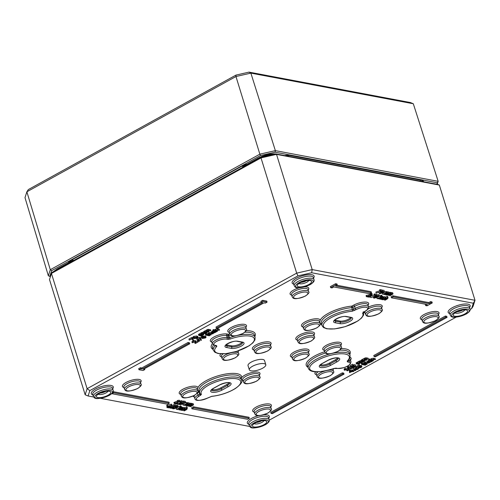 <?xml version="1.0" encoding="UTF-8"?>
<svg xmlns="http://www.w3.org/2000/svg" width="500" height="500" viewBox="0 0 500 500"><rect width="100%" height="100%" fill="white"/><g stroke="black" fill="none" stroke-linecap="round" stroke-linejoin="round"><path stroke-width="0.75" d="M420.562 181.438L421.669 181.35A0.463 0.431 -28.5 0 0 421.688 181.4M287.613 156.125L285.363 155.7M275.269 153.944A13.125 4.338 162.8 0 0 258.256 158.069L245.75 164.925M245.756 164.994L258.1 158.156M70.131 261.8L72.556 260.738L70.206 261.438A0.463 0.375 -137.2 0 1 70.194 261.712M261.006 157.194L261.012 157.9L276.525 154.369L439.331 185.056L437.85 184.45L275.613 153.863L261.006 157.194L52.162 272.331L51.444 273.444L261.012 157.9L296.681 273.137L87.112 388.681L85.162 394.775L88.119 395.994L89.838 390.613L87.112 388.681L51.444 273.444L49.494 279.538L85.162 394.775M107.888 391.181A5.181 1.713 -17.2 0 1 105.994 392.919A5.181 1.713 -17.2 0 1 98.2 394.181M107.994 395.25A7.488 2.475 162.8 0 0 110.025 391.519A7.488 2.475 162.8 0 0 102.85 392.056A7.488 2.475 162.8 0 0 96.631 395.662A7.488 2.475 162.8 0 0 99.625 397.65A7.488 2.475 162.8 0 0 107.994 395.25M105.694 391.381A5.181 1.713 -17.2 0 1 105.544 391.463A5.181 1.713 -17.2 0 1 100.125 393.106M263.906 420.594A5.181 1.713 -17.2 0 1 262.013 422.331A5.181 1.713 -17.2 0 1 254.219 423.594M264.012 424.663A7.488 2.475 162.8 0 0 266.044 420.931A7.488 2.475 162.8 0 0 258.869 421.469A7.488 2.475 162.8 0 0 252.65 425.075A7.488 2.475 162.8 0 0 255.644 427.062A7.488 2.475 162.8 0 0 264.012 424.663M261.712 420.794A5.181 1.713 -17.2 0 1 261.562 420.875A5.181 1.713 -17.2 0 1 256.144 422.519M464.744 309.869A5.181 1.713 -17.2 0 1 462.85 311.606A5.181 1.713 -17.2 0 1 455.056 312.863M464.85 313.938A7.488 2.475 162.8 0 0 466.881 310.206A7.488 2.475 162.8 0 0 459.706 310.744A7.488 2.475 162.8 0 0 453.488 314.35A7.488 2.475 162.8 0 0 456.481 316.337A7.488 2.475 162.8 0 0 464.85 313.938M462.55 310.069A5.181 1.713 -17.2 0 1 462.4 310.15A5.181 1.713 -17.2 0 1 456.981 311.788M308.725 280.456A5.181 1.713 -17.2 0 1 306.831 282.194A5.181 1.713 -17.2 0 1 299.037 283.456M308.831 284.525A7.488 2.475 162.8 0 0 310.863 280.794A7.488 2.475 162.8 0 0 303.688 281.331A7.488 2.475 162.8 0 0 297.469 284.938A7.488 2.475 162.8 0 0 300.462 286.925A7.488 2.475 162.8 0 0 308.831 284.525M306.531 280.656A5.181 1.713 -17.2 0 1 306.381 280.738A5.181 1.713 -17.2 0 1 300.963 282.375M311.656 272.75L473.331 303.225L471.613 308.606L473.05 306.388L475 300.294L312.2 269.6L296.681 273.137L297.956 275.869L311.656 272.75L312.2 269.6L276.525 154.369L275.613 153.863M473.331 303.225L475 300.294L439.331 185.056M471.613 308.606L470.094 309.444M456.144 317.137L269.256 420.169M249.681 426.45L100.444 398.312M93.663 397.038L88.119 395.994M89.838 390.613L297.956 275.869M249.325 369.794L248.025 365.644A8.637 2.856 -17.2 0 1 255.431 360.363A8.637 2.856 -17.2 0 1 264.525 360.538L265.794 364.694A8.619 2.85 -17.2 0 1 262.638 368.2A8.619 2.85 -17.2 0 1 254.312 370.856A8.619 2.85 -17.2 0 1 249.325 369.794A8.619 2.85 -17.2 0 1 256.719 364.519A8.619 2.85 -17.2 0 1 265.794 364.694M383.212 298.5L384.075 298.019M385.544 297.213L387.35 296.219L388.106 297.337L387.669 297.256L387.35 296.219M374.3 295.269L373.981 294.231L374.5 293.944L376.688 294.356L377.006 295.394L374.819 294.981L374.3 295.269L376.081 295.6L371.081 297.556L377.006 295.394M370.419 296.375L374.244 295.075M383 296.956L384.956 296.675L385.788 298L383.956 297.8L381.356 299.231L382.312 299.662L383.456 299.288L383.162 298.337L383.431 299.281L382.031 299.219M370.231 295.794L370.562 296.831L369.156 297.194L370.562 296.831M369.156 297.194L368.894 296.125M382.025 296.194L382.819 296.369L383.137 297.406L381.6 297.35L381.969 297.144L381.769 296.488M370.4 293.294L371.975 293.544L372.294 294.581L370.725 294.331L370.087 294.681L371.325 294.631L371.175 295.15L366.388 296.669L368.512 297.069L369.025 296.788L367.331 296.469L371.681 295.219L371.55 293.319M366.388 296.669L366.062 295.631L370.019 294.462M380.988 296.55L380.662 295.512L381.25 295.194L381.744 295.287L382.062 296.325L380.988 296.55L382.062 296.325M388.888 292.669L390.138 292.306L390.456 293.344L386.694 295.094L390.613 293.694L388.156 295.375L392.081 293.975L389.625 295.65L390.062 295.731L392.981 293.962L390.456 293.344M389.769 292.506L392.4 292.663L392.981 293.962M377.131 298.694L376.812 297.656L380.138 295.825L380.575 295.906L380.894 296.944L377.131 298.694L380.894 296.944M382.713 294.344L382.394 293.306L386.156 291.556L386.475 292.594L382.713 294.344L386.631 292.944L384.181 294.625L388.1 293.225L385.644 294.9L386.081 294.981L389 293.206L386.475 292.594M385.788 291.756L388.425 291.913L389 293.206M379.538 293.812L382.944 292.75L384.156 291.269L380.737 292.337L379.538 293.812L378.85 292.462M382.4 290.394L383.831 290.231L384.513 291.469L383.831 290.231M166.988 406.488L166.669 405.45L167.294 405.1L171.544 404.212L171.869 405.25L166.988 406.488L168.512 406.775L166.988 407.612L167.431 407.694L171.869 405.25M166.988 407.612L166.969 406.406M376.181 293.113L382.6 291.044L380.412 290.631L379.888 290.919L381.669 291.25L376.181 293.113L375.856 292.075L379.831 290.731M379.888 290.919L379.569 289.881L380.087 289.594L382.275 290.006L382.6 291.044M189.419 403.6L190.669 403.231L190.987 404.269L187.225 406.025L191.144 404.625L188.694 406.3L189.125 406.381L192.613 404.9L190.156 406.575L190.594 406.656L193.512 404.888L190.987 404.269M190.3 403.438L192.931 403.594L193.512 404.888M182.45 409.181L183.312 408.706M184.781 407.894L186.588 406.9L187.025 406.981L187.344 408.025L186.906 407.938L186.588 406.9M183.244 405.275L182.925 404.237L186.256 402.4L187.013 403.519L183.244 405.275L187.169 403.875L184.713 405.55L188.631 404.15L186.175 405.825L186.612 405.906L189.531 404.137L187.013 403.519M186.325 402.688L188.956 402.844L189.531 404.137M182.237 407.644L184.2 407.362L185.025 408.681L183.194 408.488L181.569 409.137L180.594 409.919L182.062 410.319L182.694 409.969L182.4 409.025M182.275 401.669L183.406 401.044L185.3 401.4L185.619 402.438L183.731 402.081L181.444 403.344L182.594 403.631L182.15 404.025L180.481 404.444L179.938 404.069L179.312 404.412L179.963 404.725L182.613 404.113L183.331 403.456L182.469 403.106L183.65 402.456L185.619 402.438M179.65 403.038L180.162 403.406L181.825 402.981M181.262 406.875L182.056 407.05L182.381 408.088L180.837 408.038L181.213 407.831L181.006 407.169M180.225 402.169L179.906 401.131L180.312 400.906L182 400.769L182.319 401.806L180.631 401.944L180.225 402.169L180.85 402.287L177.881 403.925L176.8 404.056L178.481 404.375L178.938 404.125L178.325 404.012L182.319 401.806M177.056 402.794L180.025 401.525M180.225 407.238L179.906 406.2L180.487 405.875L180.981 405.969L181.3 407.006L180.225 407.238L181.3 407.006M177.638 401.681L177.319 400.644L177.725 400.419L179.412 400.281L179.737 401.319L178.044 401.456L177.638 401.681L178.269 401.8L174.213 403.569L175.894 403.888L176.35 403.638L175.738 403.525L179.737 401.319M174.213 403.569L173.894 402.531L177.444 401.037M176.369 409.381L176.05 408.344L179.381 406.506L179.812 406.587L180.138 407.631L176.369 409.381L180.138 407.631M369.219 360.331L368.9 359.294L369.456 358.981L370.763 359.225L371.413 358.6L373.431 358.212L375.112 358.531L375.431 359.569L373.756 359.25L371.731 359.637L371.081 360.262L369.219 360.331L372.819 361.006L373.381 360.7L371.45 360.337L372 359.8L375.431 359.569M372.581 359.569L373.056 359.663L373.381 360.7M175.944 405.387L177.881 405.525L177.406 405.25L177.725 406.287L175.925 406.613L177.463 406.719L175.562 407.269L175.256 406.275M173.219 407.5L175.306 406.719M175.562 407.269L175.069 407.537L174.75 406.5L175.181 406.262M370.225 360.519L370.35 360.919L367.912 362.019L368.488 362.444L369.931 362.4L371.863 361.525L372.163 361.262L371.675 361.169L370.994 361.775L369.069 362.125L369.05 361.406L370.844 360.637M368.162 361.406L367.594 360.981L369.544 359.787M367.594 361.094L367.919 362.131L367.594 361.094M169.619 406.938L172.356 406.6M174.262 405.7L171.975 406.962L171.656 405.925L173.938 404.663L175.831 405.019L176.15 406.056L174.262 405.7L173.938 404.663M364.019 363.95L366.606 364.438L367.163 364.125L365.231 363.762L365.781 363.225L369.219 362.994L367.537 362.675L365.519 363.069L364.019 363.95L363.694 362.906L365.194 362.031L367.8 361.75M366.362 362.994L366.844 363.088L367.163 364.125M361.712 364.562L361.394 363.525L362.031 363.175L362.481 363.263L362.806 364.3L361.712 364.562L362.806 364.3M352.863 370.406L353.394 370.506L353.713 371.544L352.531 371.319L353.056 371.025L352.738 369.988L349.4 370.156L349.513 372.619L351.956 371.631L353.713 371.544M362.569 363.531L363.894 363.556M366.206 359.212L366.562 360.256L364.631 359.9L365.087 359.412L368.45 359.219L368.131 358.181L366.425 357.856L365.412 357.875L362.606 359.256L361.213 360.081L361.531 361.119L364.119 361.606L364.675 361.3L364.319 360.256M356.675 367.463L359.225 366.55L358.7 367.269L361.188 367.038L359.231 368.038L361.138 367.5L361.912 366.838L361.531 366.475L359.731 366.806L359.781 366.206L356.675 367.463L356.35 366.425L357.294 365.75L359.456 365.169L359.412 365.769M359.444 365.775L361.206 365.438L361.594 365.8M361.081 362.038L361.444 363.081L359.506 362.725L359.963 362.238L362.769 362.35L363.331 362.044L363.137 361.425M359.194 363.075L359.556 364.125L357.625 363.756L358.075 363.275L361.444 363.081M363.331 362.044L360.613 361.737L356.406 363.944L356.087 362.906L359.375 361.044L361.4 360.7M353.35 369.194L353.025 368.156L355.462 366.812L356.188 367.925L353.35 369.194L355.125 369.531L357.55 368.612L357.887 368.844L357.456 369.237L356 369.831L357.844 369.319L358.594 368.656L358.156 368.281L355.244 369.125L354.325 368.956L356.188 367.925M356.056 367.5L356.625 367.319M357.506 367.206L358.275 367.612L358.594 368.656M352.512 367.744L351.725 368.181L348.619 367.594L347.719 368.444L348.844 368.062L351.15 368.494L350.344 368.938L350.7 369.006L352.863 367.812L352.25 366.912L353.031 366.425L355 366.238L353.113 367.225L353.6 367.312L354.956 366.712L355.712 366.044L355.387 365.006L354.95 364.637L353.169 364.894M352.894 365.244L350.462 366.587L350.138 365.55L352.575 364.206L353.3 365.319L352.575 364.206M354.3 370.731L355.669 370.462L354.3 370.731L353.975 369.694L354.494 369.406M355.288 369.412L355.669 370.462M347.719 368.444L347.4 367.406L348.294 366.556L351.4 367.144L351.912 366.863M352.475 366.763L352.863 367.812M202.569 335.706L203.012 335.794L203.331 336.831L202.338 337.013L201.406 338.006L201.081 336.969L202.569 335.706L202.887 336.75M202.875 336.475L205.3 335.938L205.744 336.331M349.181 369.581L348.394 370.019L345.288 369.431L344.394 370.281L344.069 369.244L344.969 368.394L348.075 368.975L348.862 368.544L349.531 369.65L348.862 368.544M197.131 339.938L196.806 338.9L199.625 337.344L200.138 337.444L201.469 340.094L200.463 338.481L199.944 338.381L197.131 339.938L199.825 338.75L200.837 340.438L201.469 340.094M216.619 330.169L217.1 330.262L217.419 331.3L215.487 330.931L216.038 330.4L219.475 330.169L219.15 329.125L217.475 328.812L215.45 329.2L214.8 329.825L213.5 329.581L212.938 329.888L213.263 330.931L216.856 331.606L217.419 331.3M198.337 341.331L198.019 340.294L198.731 339.9L199.387 340.025L199.706 341.062L198.337 341.331L199.706 341.062M212.206 332.006L211.631 331.575L213.581 330.387M211.637 331.694L211.956 332.731L211.637 331.694M214.381 331.494L214.887 331.238M192.206 342.744L191.887 341.706L195.087 340.494L195.869 341.788L193.137 342.081L192.206 342.744L194.831 341.869L194.938 343.331L195.425 343.425L198.162 341.912L195.588 343.038L195.863 342.225M195.837 341.688L197.444 340.8L198.162 341.912M194.938 343.331L194.856 341.544M210.406 333.594L210.881 333.688L211.206 334.725L209.275 334.363L209.825 333.825L212.694 333.9L213.256 333.594L213.1 333.094M213.256 333.594L211.581 333.275L209.556 333.669L208.056 334.544L207.738 333.506L209.237 332.631L211.838 332.35M206.694 331.769L207.056 332.812L205.119 332.45L205.575 331.969L208.381 332.081L208.938 331.775L207.006 331.419L207.463 330.931L210.825 330.737L208.106 330.431L205.306 331.812L203.906 332.638L206.494 333.125L207.056 332.812M203.906 332.638L203.588 331.6L207.787 329.394L210.506 329.694L210.825 330.737M208.581 330.731L208.938 331.775M206.394 334.812L205.756 335.163L205.431 334.125L206.069 333.775L206.525 333.856L206.844 334.9L206.394 334.812L206.069 333.775M201.575 334.594L201.931 335.637L200 335.275L200.45 334.794L203.256 334.906L203.819 334.6L201.881 334.244L202.338 333.756L205.706 333.556L204 333.237L202.069 333.594L198.781 335.462L201.369 335.95L201.931 335.637M198.781 335.462L198.463 334.425L201.75 332.556L203.775 332.219M203.463 333.556L203.819 334.6M206.606 334.131L207.938 334.156M139.006 369.738L138.681 368.7L140.431 367.738L141.788 367.994L188.069 342.475L189.425 342.731L189.744 343.775L188.388 343.519L142.106 369.031L140.75 368.775L139.006 369.738L143.075 370.506L144.819 369.544L143.463 369.288L189.744 343.775M193.238 338.15L192.919 337.113L193.562 336.438L196.769 335.994L197.787 336.444L198.106 337.481L197.094 337.031L193.881 337.475L193.238 338.15L194.256 338.6L197.469 338.15L198.106 337.481M216.331 328.113L217.688 328.369L263.969 302.85L265.325 303.106L267.069 302.144L263 301.375L261.256 302.337L262.613 302.594L216.331 328.113L216.006 327.075L261.2 302.156M261.256 302.337L260.931 301.3L262.681 300.338L266.75 301.106L267.069 302.144M192.262 337.587L193.594 340.238L192.262 337.587L191.744 337.494L188.931 339.044L189.25 340.081L191.944 338.894L192.956 340.588L193.594 340.238M391.444 297.812L391.125 296.775L392.869 295.812L428.825 302.587L430.569 301.625L431.925 301.881L432.25 302.919L430.887 302.663L429.144 303.625L393.194 296.85L391.444 297.812L427.4 304.587L425.65 305.55L427.006 305.806L432.25 302.919M425.65 305.55L425.331 304.513L425.756 304.281M445.7 317.081L374.094 356.562L373.775 355.519L445.375 316.044L446.731 316.3L447.056 317.337L445.7 317.081L445.375 316.044M330.681 287.65L330.363 286.613L335.6 283.725L336.956 283.975L337.281 285.019L335.925 284.762L330.681 287.65L332.038 287.906L333.787 286.944L369.738 293.719L371.488 292.756L335.531 285.981L337.281 285.019M336.856 285.25L371.163 291.719L371.488 292.756M271.056 413.369L270.738 412.331L342.337 372.85L343.694 373.106L344.019 374.144L342.663 373.894L271.056 413.369L272.413 413.625L344.019 374.144M191.969 408.794L191.644 407.756L193.394 406.794L249.013 417.281L249.338 418.319L193.713 407.831L191.969 408.794L247.587 419.281L249.338 418.319M113.344 391.706L168.969 402.188L169.294 403.225L113.669 392.744L113.088 391.85M373.663 297.131L373.306 296.769L373.663 297.131M376.794 294.844L379.006 294.775L379.331 295.812L377.119 295.881L374.888 296.831L373.625 297.806L373.981 298.175L376.606 297.538L377.369 296.837L375.938 296.606L379.331 295.812M319.513 321.881A9.781 3.231 162.8 0 0 319.762 321.569L320.194 320.219A9.781 3.231 162.8 0 0 307.8 320.613A9.781 3.231 162.8 0 0 303.025 326.987M259.325 375.138A9.781 3.231 162.8 0 0 253.85 372.194A9.781 3.231 162.8 0 0 241.688 377.65L241.256 379A9.781 3.231 162.8 0 0 242.838 380.244M197.262 389.281A9.781 3.231 162.8 0 0 197.512 388.969L197.95 387.612A9.781 3.231 162.8 0 0 185.556 388.013A9.781 3.231 162.8 0 0 180.775 394.387M320.462 364.819A6.325 2.087 162.8 0 0 329.525 363.025L335.637 359.656A6.325 2.087 162.8 0 0 337.719 358M226.175 344.781A6.325 2.087 162.8 0 0 226.713 344.931L231.462 345.825A6.325 2.087 162.8 0 0 237.362 345.019A6.325 2.087 162.8 0 0 242.069 342.231M211.856 389.569A6.325 2.087 162.8 0 0 220.912 387.775L227.025 384.4A6.325 2.087 162.8 0 0 229.112 382.75M334.787 320.037A6.325 2.087 162.8 0 0 335.319 320.181L340.069 321.081A6.325 2.087 162.8 0 0 345.969 320.275A6.325 2.087 162.8 0 0 350.675 317.481M377.369 296.837L376.85 296.206M373.312 296.794L373.981 298.175M376.369 296.819L376.656 296.988L376.112 297.462L374.469 297.906L375.506 296.837L376.637 296.931M113.669 392.744L111.919 393.706L167.544 404.188L169.294 403.225M193.713 407.831L193.394 406.794M342.663 373.894L342.337 372.85M335.925 284.762L335.6 283.725M374.094 356.562L375.45 356.819L447.056 317.337M393.194 296.85L392.869 295.812M429.144 303.625L428.825 302.587M430.887 302.663L430.569 301.625M192.581 338.625L192.062 338.531L191.744 337.494M192.062 338.531L189.25 340.081M263 301.375L262.681 300.338M194.537 337.225L196.069 337.3M196.05 338.375L193.969 337.981L195.275 337.256L197.381 337.65L197.087 338.081L196.05 338.375L195.731 337.337M193.925 337.844L194.262 337.55M197.381 337.65L197.087 338.081L196.894 337.456M188.388 343.519L188.069 342.475M144.819 369.544L144.556 368.688M142.106 369.031L141.788 367.994M140.75 368.775L140.431 367.738M209.819 335.487L207.237 335L206.675 335.306L209.262 335.794L209.819 335.487L209.619 334.837M207.237 335L206.912 333.963M199.344 335.15L199.025 334.113M199.631 335.206L199.306 334.169M201.5 334.244L201.175 333.206M202.987 333.256L202.662 332.212M205.706 333.556L205.512 332.938M205.756 335.163L206.844 334.9M204.469 332.325L204.144 331.287M204.75 332.381L204.431 331.344M206.619 331.419L206.3 330.381M208.106 330.431L207.787 329.394M208.906 334.294L208.588 333.25M208.619 334.237L208.3 333.2M208.056 334.544L210.644 335.031L211.206 334.725M194.831 341.869L195.181 342.581L194.969 341.906M197.763 341.838L197.444 340.8M216.206 331.863L213.106 332.725L213.094 332.006L214.394 331.519L213.9 331.425L211.95 332.612L212.525 333.044L213.975 332.994L215.906 332.125L216.081 331.463M213.9 331.425L213.775 331.025M214.394 331.519L214.269 331.119M215.712 331.769L215.588 331.369M215.681 331.788L215.55 331.362M212.919 332.113L213.106 332.725L212.656 332.494M199.05 340.938L198.731 339.9M219.475 330.169L217.794 329.85L215.769 330.238L215.119 330.863L214.8 329.825M215.119 330.863L213.819 330.619L213.5 329.581M213.819 330.619L213.263 330.931M199.944 338.381L199.625 337.344M200.463 338.481L200.138 337.444M344.394 370.281L345.513 369.894L347.825 370.331L347.369 370.844L349.531 369.65M347.019 370.775L346.819 370.144M348.394 370.019L348.075 368.975M345.288 369.431L344.969 368.394M345 369.787L344.506 368.644M201.069 336.912L201.394 337.95L202.35 338.488L205.4 337.981L206.069 337.369L205.619 336.975L204.256 337.075L202.512 338.069L202.062 337.781M202.294 337.369L202.512 338.069L202.656 337.137L203.331 336.831M206.069 337.369L205.3 335.938M203.444 337.656L205.037 337.312L205.025 337.906L204.275 338.175L202.844 338.131L203.444 337.656M205.037 337.312L205.025 337.906L204.838 337.287M204.275 338.175L204.037 337.394M350.344 368.938L350.15 368.306M351.725 368.181L351.4 367.144M348.619 367.594L348.294 366.556M348.325 367.956L347.837 366.812M355.012 370.337L354.738 369.456M355.712 366.044L353.981 365.769L352.356 366.519L352.175 365.938M353.113 367.225L352.887 366.5M353.156 367.2L352.931 366.475M353.819 366.969L353.569 366.163M352.356 366.519L351.438 366.35L353.3 365.319M350.462 366.587L352.238 366.919M355.781 367.85L355.462 366.812M355.244 369.125L355.062 368.55M356.706 369.575L356.456 368.769M356.044 369.806L355.819 369.081M356 369.831L355.775 369.106M360.613 361.737L360.288 360.7M359.125 362.725L358.8 361.688M357.256 363.688L356.931 362.65M356.969 363.638L356.65 362.6M356.406 363.944L358.994 364.431L359.556 364.125M361.912 366.838L361.206 365.438M359.731 366.806L359.456 365.169M359.231 368.038L359.006 367.325M359.269 368.013L359.062 367.331M358.7 367.269L358.506 366.644M360.588 366.525L360.262 365.487M358.75 366.306L358.425 365.269M364.675 361.3L362.744 360.938L363.2 360.456L366.562 360.256M368.45 359.219L365.731 358.913L365.412 357.875M365.731 358.913L364.244 359.9L363.925 358.862M364.244 359.9L362.375 360.863L362.056 359.825M362.375 360.863L361.769 359.775M362.094 360.812L361.531 361.119M365.781 364.888L363.194 364.4L362.631 364.712L365.219 365.2L365.781 364.888L365.581 364.244M363.194 364.4L362.875 363.363M351.587 371.562L350.094 372.388L350.238 371.312L351.587 371.562M353.056 371.025L352.362 369.919M352.688 370.956L352.156 371.25L351.838 370.213M352.156 371.25L350.269 370.894L349.944 369.856M350.269 370.894L349.719 371.194L349.4 370.156M349.719 371.194L349.513 372.619M362.35 364.212L362.031 363.175M169.8 407.512L168.4 407.881L169.8 407.512L169.581 406.812M168.4 407.881L168.206 407.269M169.244 407.413L169.081 406.881M364.581 363.638L364.256 362.6M364.869 363.694L364.544 362.656M369.219 362.994L369.062 362.494M171.975 406.962L173.125 407.25L172.681 407.638L169.844 408.031L171.775 408.263L173.144 407.731L173.863 407.075L173 406.725L174.181 406.075L176.15 406.056M169.844 408.031L169.7 407.569M170.469 407.688L170.15 406.65M170.319 406.856L170.637 407.894L170.181 406.656M171.781 408.006L171.456 406.969M172.763 407.031L173.094 407.163M173.863 407.075L173.275 406.575M368.875 361.512L369.069 362.125L368.612 361.894M371.644 361.188L371.512 360.763M371.675 361.169L371.55 360.769M372.163 361.262L372.038 360.863M369.862 360.825L369.738 360.425M175.925 406.613L175.812 406.244M176.556 406.269L176.231 405.231M178.2 406.562L177.725 406.287L178.2 406.562L177.688 407.075L176.019 407.525M178.181 406.506L177.881 405.525M175.069 407.537L175.625 407.762L174.306 408.5L173.012 408.15L172.381 408.5L173.05 408.825L174.312 408.756L176.194 407.769M175.263 407.575L175.613 407.725M174.306 408.5L173.988 407.463M173.269 407.663L173.538 408.537L172.95 407.831M172.381 408.5L172.269 408.119M369.781 360.019L369.456 358.981M371.081 360.262L370.763 359.225M179.7 407.544L179.381 406.506M178.044 401.456L177.725 400.419M179.375 401.25L179.056 400.213M176.35 403.638L176.231 403.25M175.294 403.438L174.975 402.4M174.669 403.325L174.344 402.281M180.806 406.912L180.487 405.875M180.631 401.944L180.312 400.906M181.962 401.737L181.644 400.7M178.938 404.125L178.812 403.738M177.881 403.925L177.556 402.887M177.256 403.812L176.956 402.85M176.8 404.056L176.506 403.1M181.213 407.831L177.444 409.581L181.444 408.2L179.044 409.888L179.475 409.969L181.637 408.775L182.087 407.925L181.769 406.887M179.044 409.888L178.812 409.15M180.775 407.75L180.637 407.312M177.444 409.581L177.319 409.181M183.331 403.456L182.75 402.956M182.231 403.413L182.562 403.544M179.788 403.237L180.106 404.275L179.713 403.244M181.444 403.344L181.163 402.444M183.731 402.081L183.406 401.044M181.25 404.387L180.931 403.35M179.938 404.069L179.688 403.256M179.312 404.412L179.062 403.606M180.444 409.431L181.038 410.319M182.694 409.969L181.519 410.044L182.019 409.219L185.025 408.681M182.669 409.963L182.381 409.031M187.913 404.05L187.488 402.562M186.575 403.438L186.256 402.4M186.175 405.825L185.975 405.175M184.713 405.55L184.513 404.9M186.906 407.938L182.275 410.494L186.269 409.113L183.869 410.794L184.306 410.875L186.462 409.688L186.919 408.837L185.669 408.944L187.344 408.025M183.869 410.794L183.644 410.062M186.887 407.962L187.206 409L186.762 408.344M191.887 404.8L191.469 403.312M187.225 406.025L187.106 405.637M190.556 404.188L190.231 403.15M190.156 406.575L189.956 405.925M188.694 406.3L188.487 405.65M380.412 290.631L380.087 289.594M167.831 406.287L170.725 405.556L168.988 406.506L167.831 406.287M168.988 406.506L168.844 406.031M167.619 406.144L167.294 405.1M171.444 405.169L171.125 404.131M379.988 293.181L382.681 291.7L383.663 291.537L383.706 291.887L381 293.381L379.931 293.238M383.663 291.537L383.706 291.887L383.594 291.531M387.381 293.119L386.956 291.637M386.044 292.512L385.719 291.475M385.644 294.9L385.444 294.25M384.181 294.625L383.981 293.969M380.462 296.863L380.138 295.825M391.356 293.869L390.938 292.387M386.694 295.094L386.575 294.706M390.019 293.263L389.7 292.225M389.625 295.65L389.425 295M388.156 295.375L387.956 294.719M381.569 296.231L381.25 295.194M370.087 294.681L369.781 293.694M370.725 294.331L370.419 293.344M369.025 296.788L368.825 296.144M367.013 296.325L366.694 295.287M381.969 297.144L378.206 298.9L382.2 297.512L379.8 299.2L380.238 299.281L382.4 298.094L382.85 297.244L382.525 296.206M379.8 299.2L379.575 298.469M381.538 297.062L381.4 296.631M378.206 298.9L378.081 298.494M370.006 296.725L369.756 295.919M381.206 298.75L381.8 299.631M382.156 298.956L382.281 299.363L382.775 298.538L385.788 298M374.819 294.981L374.5 293.944M370.588 297.462L370.419 296.906M387.669 297.256L383.038 299.812L387.031 298.425L384.631 300.113L385.062 300.194L387.225 299L387.675 298.15L386.431 298.263L388.106 297.337M384.631 300.113L384.4 299.375M387.644 297.275L387.969 298.312L387.525 297.656M50.456 276.531L49.812 276.406L51.65 270.675L260.494 155.531L275.1 152.2L437.337 182.787L436.869 184.262M249.037 72.125L235.956 75.106L28.331 189.575L26.875 191.794L235.963 76.519L250.875 73.119L413.306 103.744L410.331 102.531L249.037 72.125L250.875 73.119L275.363 150.631L259.856 154.169L235.963 76.519L235.956 75.106M25 197.65L26.875 191.794L50.294 269.706L48.35 275.794L25 197.65M437.2 184.325L438.162 181.325L413.306 103.744M437.337 182.787L438.162 181.325L275.363 150.631L275.1 152.2M49.812 276.406L48.35 275.794M51.65 270.675L50.294 269.706L259.856 154.169L260.494 155.531M420.475 181.175L420.256 180.463M275.456 153.9L258.163 158.081L242.831 166.856L242.519 165.844M288.2 156.237L287.906 155.287M69.931 261.9L57.325 268.806L72.556 260.738L72.231 259.688M258.206 158.737L258.113 158.431A13.581 4.487 -17.2 0 1 274.669 154.081M57.369 269.462L57.275 269.163A13.581 4.487 -17.2 0 0 54.244 271.181M109 395.444A9.2 3.044 -17.2 0 1 94.831 397.238A9.2 3.044 -17.2 0 1 106.912 390.575A9.2 3.044 -17.2 0 1 109 395.444M265.019 424.85A9.2 3.044 -17.2 0 1 250.85 426.65A9.2 3.044 -17.2 0 1 262.931 419.988A9.2 3.044 -17.2 0 1 265.019 424.85M465.856 314.125A9.2 3.044 -17.2 0 1 451.688 315.925A9.2 3.044 -17.2 0 1 463.769 309.262A9.2 3.044 -17.2 0 1 465.856 314.125M309.837 284.713A9.2 3.044 -17.2 0 1 295.669 286.512A9.2 3.044 -17.2 0 1 307.75 279.85A9.2 3.044 -17.2 0 1 309.837 284.713M363.713 312.075A9.781 3.231 162.8 0 0 365.087 312.844M319.762 321.569A23.025 7.612 162.8 0 0 321.662 324.65M368.006 305.181A9.781 3.231 162.8 0 0 364.994 302.05A9.781 3.231 162.8 0 0 353.55 305.194L351.894 306.106A23.025 7.612 162.8 0 0 320.194 320.219M381.575 307.744A9.781 3.231 162.8 0 0 379.219 304.625A9.781 3.231 162.8 0 0 368.562 307.025M197.512 388.969A23.025 7.612 162.8 0 0 198.031 390.938L197.806 391.062M241.688 377.65A23.025 7.612 162.8 0 0 222.356 374.694A23.025 7.612 162.8 0 0 197.95 387.612M192.919 396.1A9.781 3.231 162.8 0 0 194.344 396.944M112.681 388.787A11.513 3.806 162.8 0 0 101.175 386.631A11.513 3.806 162.8 0 0 92.894 394.913M313.519 278.062A11.513 3.806 162.8 0 0 302.006 275.906A11.513 3.806 162.8 0 0 293.731 284.188M308.125 290.019A9.781 3.231 162.8 0 0 304.525 286.9M299.344 287.775A9.781 3.231 162.8 0 0 291.119 291.819A9.781 3.231 162.8 0 0 291.637 295.125M140.475 382.45A9.781 3.231 162.8 0 0 130.819 380.462A9.781 3.231 162.8 0 0 123.981 387.556M270.425 344.931A9.781 3.231 162.8 0 0 260.775 342.938A9.781 3.231 162.8 0 0 253.938 350.037M308.412 352.094A9.781 3.231 162.8 0 0 298.762 350.1A9.781 3.231 162.8 0 0 291.925 357.194M270.712 407.006A9.781 3.231 162.8 0 0 261.062 405.012A9.781 3.231 162.8 0 0 254.225 412.106M438.369 314.575A9.781 3.231 162.8 0 0 428.719 312.581A9.781 3.231 162.8 0 0 421.881 319.675M469.538 307.475A11.513 3.806 162.8 0 0 458.025 305.319A11.513 3.806 162.8 0 0 449.75 313.6M268.7 418.2A11.513 3.806 162.8 0 0 263.844 414.738M258.756 415.6A11.513 3.806 162.8 0 0 248.769 420.288A11.513 3.806 162.8 0 0 248.912 424.325M313.869 335.031A9.781 3.231 162.8 0 0 304.219 333.038A9.781 3.231 162.8 0 0 297.381 340.138M349.806 354.369A23.025 7.612 162.8 0 0 341.131 348.606M350.469 360.019A9.781 3.231 162.8 0 0 350.081 357.275M333.006 369.65A9.781 3.231 162.8 0 0 333.631 368.625M315.7 371.75A9.781 3.231 162.8 0 0 316.519 374.756M324.719 351.688A23.025 7.612 162.8 0 0 308.025 367.3M340.8 345.275A9.781 3.231 162.8 0 0 331.15 343.288A9.781 3.231 162.8 0 0 324.312 350.381M254.838 336.463A23.025 7.612 162.8 0 0 246.163 330.7M238.038 351.744A9.781 3.231 162.8 0 0 238.663 350.725M220.731 353.85A9.781 3.231 162.8 0 0 221.55 356.85M212.387 343.719A23.025 7.612 162.8 0 0 213.056 349.4M229.756 333.781A23.025 7.612 162.8 0 0 228.381 334.25L227.094 334.012A9.781 3.231 162.8 0 0 214.169 336.875A9.781 3.231 162.8 0 0 211.881 342.106M245.831 327.375A9.781 3.231 162.8 0 0 236.181 325.381A9.781 3.231 162.8 0 0 229.344 332.481M245.706 326.956L246.344 329.044A8.625 2.85 162.8 0 0 237.262 328.869A8.625 2.85 162.8 0 0 229.869 334.144L229.206 332.05A8.631 2.85 -17.2 0 1 236.612 326.781A8.631 2.85 -17.2 0 1 245.706 326.956L245.706 326.95M236.031 335.781A21.869 7.225 162.8 0 0 229.587 337.694L228.381 334.25A1.15 0.919 -79.3 0 0 227.831 335.769A1.15 0.375 162.9 0 0 228.944 335.606A21.875 7.231 -17.2 0 1 230.487 335.081M244.812 332.262A21.875 7.231 -17.2 0 1 254.462 335.231L255.1 337.319A21.869 7.225 162.8 0 0 238.575 335.225M215.375 345.588A21.869 7.225 162.8 0 0 213.319 350.25L212.669 348.169A21.875 7.231 -17.2 0 1 213.444 345.012M242.825 333.456A7.475 2.469 -17.2 0 1 231.319 334.913A7.475 2.469 -17.2 0 1 241.131 329.506A7.475 2.469 -17.2 0 1 242.825 333.456M340.675 344.862L341.312 346.944A8.625 2.85 162.8 0 0 332.231 346.769A8.625 2.85 162.8 0 0 324.837 352.044L324.175 349.956A8.631 2.85 -17.2 0 1 331.581 344.681A8.631 2.85 -17.2 0 1 340.675 344.862L340.669 344.85M331 353.681A21.869 7.225 162.8 0 0 308.288 368.156L307.638 366.075A21.875 7.231 -17.2 0 1 325.456 352.987M339.781 350.169A21.875 7.231 -17.2 0 1 349.431 353.137L350.062 355.219A21.869 7.225 162.8 0 0 333.544 353.125M337.794 351.356A7.475 2.469 -17.2 0 1 326.281 352.819A7.475 2.469 -17.2 0 1 336.1 347.406A7.475 2.469 -17.2 0 1 337.794 351.356M382.088 309.413A8.625 2.85 162.8 0 0 373 309.231A8.625 2.85 162.8 0 0 365.606 314.513C366.431 315.669 366.812 318.463 378.8 313.794C381.969 311.575 383.062 310.119 382.088 309.413L381.444 307.319A8.631 2.85 -17.2 0 0 376.45 306.256A8.631 2.85 -17.2 0 0 368.088 308.931M378.569 313.819A7.475 2.469 -17.2 0 1 367.056 315.281A7.475 2.469 -17.2 0 1 376.875 309.869A7.475 2.469 -17.2 0 1 378.569 313.819M365.606 314.513L364.956 312.431A8.631 2.85 -17.2 0 1 365.225 311.238M356.2 309.606A7.475 2.469 -17.2 0 1 366.269 307.312A7.475 2.469 -17.2 0 1 365 311.262L362.537 313.2A20.712 6.844 -17.2 0 1 342.95 327.244A20.712 6.844 -17.2 0 1 323.819 323.638A20.712 6.844 -17.2 0 1 352.175 311.244L356.2 309.606A1.15 0.575 -118.9 0 1 355.2 308.444L352.356 309.719A21.869 7.225 162.8 0 0 330.938 316.062A21.869 7.225 162.8 0 0 321.931 325.5L323.512 327.544L326.794 328.8L334.6 328.919L345.306 326.625L357.8 321.006L361.562 318.031L363.556 315.131L363.706 312.569A21.869 7.225 162.8 0 0 363.544 312.169M352.175 311.244A1.15 0.587 -95.1 0 0 352.356 309.719L351.712 307.631A1.15 0.375 162.8 0 0 352.894 307.269A1.15 0.575 61.1 0 0 351.894 306.106A1.15 0.587 -95.2 0 0 351.712 307.631A21.875 7.231 -17.2 0 0 330.288 313.981A21.875 7.231 -17.2 0 0 321.275 323.419L321.931 325.5M353.55 305.194A1.15 0.575 61.1 0 1 354.55 306.356L352.894 307.269L353.537 309.356A1.15 0.575 61.1 0 0 354.538 310.519M363.338 312.181A1.15 0.575 61.1 0 0 363.575 312.15L363.2 312.406L363.275 311.744M363.325 312.306A1.15 1.081 142.8 0 1 362.537 313.2M365 311.262A1.15 0.575 61.1 0 0 365.238 311.231C367.837 309.8 368.931 308.337 368.519 306.85A8.625 2.85 162.8 0 0 363.537 305.781A8.625 2.85 162.8 0 0 355.2 308.444L354.55 306.356A8.631 2.85 -17.2 0 1 362.9 303.694A8.631 2.85 -17.2 0 1 367.881 304.769L367.881 304.756M302.894 326.569A8.631 2.85 -17.2 0 1 310.294 321.287A8.631 2.85 -17.2 0 1 319.387 321.469L320.025 323.55A8.625 2.85 162.8 0 0 310.944 323.375A8.625 2.85 162.8 0 0 303.544 328.65L302.894 326.569M335.087 322.744L339.837 323.638A7.481 2.475 162.8 0 0 349.919 321.344A7.481 2.475 162.8 0 0 351.181 317.381L346.431 316.488A7.481 2.475 162.8 0 0 336.356 318.781A7.481 2.475 162.8 0 0 335.087 322.744A1.15 0.919 100.7 0 0 335.644 321.225A6.331 2.094 -17.2 0 1 334.419 320.519M325.181 370.925A8.625 2.85 162.8 0 0 317.038 376.419L316.388 374.338A8.631 2.85 -17.2 0 1 318.05 371.775M332.731 368.931A8.631 2.85 -17.2 0 1 332.881 369.231L333.519 371.319A8.625 2.85 162.8 0 0 327.794 370.35M330 375.731A7.475 2.469 -17.2 0 1 318.488 377.188A7.475 2.469 -17.2 0 1 328.306 371.781A7.475 2.469 -17.2 0 1 330 375.731M199.125 391.125A1.15 1.081 -37.2 0 0 198.031 390.938A1.15 0.575 -118.9 0 1 199.031 392.1A1.15 0.381 162.6 0 0 199.356 391.863M199.019 396.262L201.481 394.325A20.712 6.844 -17.2 0 1 221.075 380.281A20.712 6.844 -17.2 0 1 240.206 383.888A20.712 6.844 -17.2 0 1 211.85 396.281L207.825 397.919A7.475 2.469 -17.2 0 1 197.756 400.213A7.475 2.469 -17.2 0 1 199.019 396.262A1.15 0.575 -118.9 0 1 198.025 395.1A8.625 2.85 162.8 0 0 194.862 398.606L194.213 396.519A8.631 2.85 -17.2 0 1 194.481 395.337M197.344 393.031A8.631 2.85 -17.2 0 1 197.375 393.013A1.15 0.575 61.1 0 0 197.369 392.994L199.031 392.1L199.681 394.181L198.025 395.1L197.375 393.013M200.681 395.344A1.15 0.575 -118.9 0 1 199.681 394.181L200.081 393.669M207.825 397.919A1.15 0.575 61.1 0 0 208.062 397.887L211.631 396.388C220.406 395.387 228.344 392.75 235.438 388.481C240.919 384.394 242.925 381.556 241.456 379.969A21.869 7.225 162.8 0 0 218.431 379.525A21.869 7.225 162.8 0 0 199.681 392.9L200.244 393.981A1.15 1.081 -37.2 0 0 201.481 394.325M199.681 392.9L199.031 390.819A21.875 7.231 -17.2 0 1 217.781 377.438A21.875 7.231 -17.2 0 1 240.819 377.881L241.456 379.969M181.3 396.05C182.119 397.212 182.506 400.006 194.494 395.331C197.656 393.119 198.756 391.656 197.775 390.95A8.625 2.85 162.8 0 0 188.694 390.775A8.625 2.85 162.8 0 0 181.3 396.05L180.644 393.956A8.631 2.85 -17.2 0 1 188.05 388.688A8.631 2.85 -17.2 0 1 197.138 388.862L197.138 388.856M242.706 379.831A8.631 2.85 -17.2 0 1 250.106 374.544A8.631 2.85 -17.2 0 1 259.2 374.725L259.837 376.806A8.625 2.85 162.8 0 0 250.756 376.631A8.625 2.85 162.8 0 0 243.363 381.906L242.706 379.819M222.237 389.975L228.35 386.606A7.481 2.475 162.8 0 0 229.619 382.65A7.481 2.475 162.8 0 0 219.537 384.944L213.425 388.312A7.481 2.475 162.8 0 0 212.156 392.275A7.481 2.475 162.8 0 0 222.237 389.975A1.15 0.575 61.1 0 1 221.238 388.812A6.331 2.094 -17.2 0 1 211.488 390.05M256.319 381.219A7.475 2.469 -17.2 0 1 244.806 382.681A7.475 2.469 -17.2 0 1 254.625 377.269A7.475 2.469 -17.2 0 1 256.319 381.219M316.506 327.962A7.475 2.469 -17.2 0 1 304.994 329.425A7.475 2.469 -17.2 0 1 314.812 324.012A7.475 2.469 -17.2 0 1 316.506 327.962M313.744 334.613L314.381 336.7A8.625 2.85 162.8 0 0 305.3 336.525A8.625 2.85 162.8 0 0 297.9 341.8L297.244 339.706A8.631 2.85 -17.2 0 1 304.65 334.438A8.631 2.85 -17.2 0 1 313.744 334.613L313.738 334.606M310.863 341.112A7.475 2.469 -17.2 0 1 299.35 342.575A7.475 2.469 -17.2 0 1 309.169 337.163A7.475 2.469 -17.2 0 1 310.863 341.112M230.212 353.019A8.625 2.85 162.8 0 0 222.075 358.512L221.412 356.425A8.631 2.85 -17.2 0 1 223.081 353.869M237.913 351.331L238.55 353.413A8.625 2.85 162.8 0 0 232.825 352.45M235.031 357.825A7.475 2.469 -17.2 0 1 223.519 359.288A7.475 2.469 -17.2 0 1 233.337 353.875A7.475 2.469 -17.2 0 1 235.031 357.825M194.256 395.363A7.475 2.469 -17.2 0 1 182.75 396.825A7.475 2.469 -17.2 0 1 192.562 391.413A7.475 2.469 -17.2 0 1 194.256 395.363M269.169 419.738A10.35 3.419 162.8 0 0 258.269 419.531A10.35 3.419 162.8 0 0 249.394 425.863C250.181 426.694 249.963 430.756 265.256 424.825C268.581 422.75 269.887 421.056 269.169 419.738L268.531 417.656A10.356 3.425 -17.2 0 0 257.625 417.444A10.356 3.425 -17.2 0 0 248.744 423.781L249.394 425.863M113.15 390.325A10.35 3.419 162.8 0 0 102.25 390.119A10.35 3.419 162.8 0 0 93.375 396.45C94.162 397.281 93.944 401.344 109.237 395.412C112.562 393.338 113.869 391.644 113.15 390.325L112.513 388.244A10.356 3.425 -17.2 0 0 101.606 388.031A10.356 3.425 -17.2 0 0 92.725 394.369L93.375 396.45M470.006 309.012A10.35 3.419 162.8 0 0 459.106 308.8A10.35 3.419 162.8 0 0 450.231 315.138C451.019 315.963 450.8 320.031 466.094 314.094C469.419 312.025 470.725 310.331 470.006 309.012L469.369 306.925A10.356 3.425 -17.2 0 0 458.462 306.719A10.356 3.425 -17.2 0 0 449.581 313.056L450.231 315.138M313.988 279.6A10.35 3.419 162.8 0 0 303.087 279.387A10.35 3.419 162.8 0 0 294.212 285.725C295 286.55 294.781 290.619 310.075 284.688C313.4 282.613 314.706 280.919 313.988 279.6L313.35 277.512A10.356 3.425 -17.2 0 0 302.444 277.306A10.356 3.425 -17.2 0 0 293.562 283.644L294.212 285.725M336.956 361.856A1.15 0.575 -118.9 0 1 335.962 360.694L329.85 364.069A1.15 0.575 61.1 0 0 330.844 365.231L336.956 361.856A7.481 2.475 162.8 0 0 338.225 357.9A7.481 2.475 162.8 0 0 328.144 360.2L322.031 363.569A7.481 2.475 162.8 0 0 320.769 367.525A7.481 2.475 162.8 0 0 330.844 365.231M320.069 365.231L322.269 363.537A1.15 0.575 -118.9 0 1 322.031 363.569M329.525 363.025L329.85 364.069A6.331 2.094 -17.2 0 1 320.1 365.306M322.269 363.537L328.381 360.169A1.15 0.575 -118.9 0 1 328.144 360.2M338.294 358.194A6.331 2.094 -17.2 0 1 335.962 360.694L335.637 359.656M336.106 368.15L333.869 368.475A20.712 6.844 -17.2 0 1 309.606 368.075A20.712 6.844 -17.2 0 1 334.231 354.494A20.712 6.844 -17.2 0 1 347.212 361.119L347.438 361.906L348.731 362.144A7.475 2.469 -17.2 0 1 347.463 366.1A7.475 2.469 -17.2 0 1 337.394 368.394L336.106 368.15A1.15 0.919 100.7 0 1 335.569 368.244L335.569 368.244A1.15 0.919 100.7 0 1 335.544 368.237M242.644 342.425A6.331 2.094 -17.2 0 1 238.744 345.669A6.331 2.094 -17.2 0 1 231.781 346.869A1.15 0.919 100.7 0 1 231.231 348.387A7.481 2.475 162.8 0 0 241.306 346.087A7.481 2.475 162.8 0 0 242.575 342.131A1.15 0.919 100.7 0 1 242.037 342.225L242.625 342.35M231.462 345.825L231.781 346.869L227.031 345.975A1.15 0.919 100.7 0 1 226.481 347.488L231.231 348.387M225.787 345.2L225.8 345.312C223.375 345.869 233.487 340.062 237.294 341.331A1.15 0.919 -79.3 0 0 237.825 341.238A7.481 2.475 162.8 0 0 227.744 343.531A7.481 2.475 162.8 0 0 226.481 347.488M226.713 344.931L227.031 345.975A6.331 2.094 -17.2 0 1 225.812 345.269M242.575 342.131L237.825 341.238M227.919 339.375L230.15 339.05A20.712 6.844 -17.2 0 1 254.419 339.45A20.712 6.844 -17.2 0 1 229.788 353.025A20.712 6.844 -17.2 0 1 216.806 346.406L216.581 345.619L215.294 345.375A7.475 2.469 -17.2 0 1 216.556 341.425A7.475 2.469 -17.2 0 1 226.625 339.131L227.919 339.375A1.15 0.919 -79.3 0 0 228.469 337.856L227.181 337.612A8.625 2.85 162.8 0 0 217.556 339.306A8.625 2.85 162.8 0 0 212.4 343.769L214.756 345.469A1.15 0.919 100.7 0 0 215.294 345.375M347.212 361.119A1.15 0.912 45.7 0 0 347.7 360.9L349.919 357.788L350.062 355.219M348.031 360.569A1.15 0.919 100.7 0 1 347.438 361.906M349.438 358.769A8.631 2.85 -17.2 0 1 350.344 359.606L350.981 361.688A8.625 2.85 162.8 0 0 349.281 360.631L348.169 360.419M348.731 362.144A1.15 0.919 -79.3 0 0 349.281 360.631L348.938 359.506M337.394 368.394A1.15 0.919 100.7 0 1 336.863 368.488C345.806 368.044 350.513 365.781 350.981 361.688M212.4 343.769L211.744 341.681A8.631 2.85 -17.2 0 1 216.906 337.219A8.631 2.85 -17.2 0 1 226.544 335.525A1.15 0.919 100.7 0 1 227.094 334.012M226.625 339.131A1.15 0.919 -79.3 0 0 227.181 337.612L226.544 335.525L227.831 335.769L228.469 337.856L229.587 337.694L230.15 339.05M216.806 346.406A1.15 0.912 -134.3 0 1 215.569 345.625M216.044 345.712A1.15 0.919 -79.3 0 0 216.581 345.619M421.75 319.262A8.631 2.85 -17.2 0 1 429.15 313.981A8.631 2.85 -17.2 0 1 438.244 314.156L438.881 316.238A8.625 2.85 162.8 0 0 429.794 316.062A8.625 2.85 162.8 0 0 422.4 321.344L421.75 319.262M435.363 320.65A7.475 2.469 -17.2 0 1 423.85 322.113A7.475 2.469 -17.2 0 1 433.663 316.7A7.475 2.469 -17.2 0 1 435.363 320.65M291.506 294.706A8.631 2.85 -17.2 0 1 298.906 289.425A8.631 2.85 -17.2 0 1 308 289.6L308.637 291.688A8.625 2.85 162.8 0 0 299.556 291.512A8.625 2.85 162.8 0 0 292.162 296.788L291.5 294.694M305.119 296.1A7.475 2.469 -17.2 0 1 293.606 297.562A7.475 2.469 -17.2 0 1 303.425 292.15A7.475 2.469 -17.2 0 1 305.119 296.1M254.094 411.694A8.631 2.85 -17.2 0 1 261.494 406.413A8.631 2.85 -17.2 0 1 270.587 406.587L271.225 408.675A8.625 2.85 162.8 0 0 262.144 408.5A8.625 2.85 162.8 0 0 254.75 413.775L254.094 411.694M267.706 413.081A7.475 2.469 -17.2 0 1 256.194 414.544A7.475 2.469 -17.2 0 1 266.012 409.131A7.475 2.469 -17.2 0 1 267.706 413.081M140.981 384.119A8.625 2.85 162.8 0 0 131.9 383.944A8.625 2.85 162.8 0 0 124.506 389.219C125.325 390.381 125.712 393.175 137.7 388.5C140.869 386.287 141.962 384.825 140.981 384.119L140.344 382.025A8.631 2.85 -17.2 0 0 131.256 381.856A8.631 2.85 -17.2 0 0 123.85 387.137L124.506 389.219M137.463 388.531A7.475 2.469 -17.2 0 1 125.956 389.994A7.475 2.469 -17.2 0 1 135.769 384.581A7.475 2.469 -17.2 0 1 137.463 388.531M308.288 351.675L308.925 353.762A8.625 2.85 162.8 0 0 299.844 353.587A8.625 2.85 162.8 0 0 292.45 358.862L291.788 356.769A8.631 2.85 -17.2 0 1 299.194 351.5A8.631 2.85 -17.2 0 1 308.288 351.675L308.281 351.669M305.406 358.175A7.475 2.469 -17.2 0 1 293.894 359.631A7.475 2.469 -17.2 0 1 303.712 354.225A7.475 2.469 -17.2 0 1 305.406 358.175M270.3 344.513L270.938 346.6A8.625 2.85 162.8 0 0 261.856 346.425A8.625 2.85 162.8 0 0 254.462 351.7L253.806 349.619A8.631 2.85 -17.2 0 1 261.206 344.338A8.631 2.85 -17.2 0 1 270.3 344.513L270.294 344.506M267.419 351.012A7.475 2.469 -17.2 0 1 255.906 352.475A7.475 2.469 -17.2 0 1 265.725 347.062A7.475 2.469 -17.2 0 1 267.419 351.012M228.35 386.606A1.15 0.575 -118.9 0 1 227.35 385.444L221.238 388.812L220.912 387.775M211.462 389.981L213.656 388.288A1.15 0.575 -118.9 0 1 213.425 388.312M213.656 388.288L219.769 384.919A1.15 0.575 -118.9 0 1 219.537 384.944M229.688 382.944A6.331 2.094 -17.2 0 1 227.35 385.444L227.025 384.4M339.837 323.638A1.15 0.919 -79.3 0 0 340.387 322.119L335.644 321.225L335.319 320.181M334.394 320.45L334.406 320.562C331.981 321.119 342.1 315.312 345.9 316.581A1.15 0.919 -79.3 0 0 346.431 316.488M345.9 316.581L350.65 317.475A1.15 0.919 -79.3 0 0 351.181 317.381M351.256 317.675A6.331 2.094 -17.2 0 1 347.35 320.925A6.331 2.094 -17.2 0 1 340.387 322.119L340.069 321.081M376.112 297.462L375.913 296.8M377.331 296.731L377.144 296.112M379 295.706L378.681 294.669M377.119 295.881L376.975 295.413M374.888 296.831L374.725 296.312M197.094 337.031L196.769 335.994M194.862 338.263L194.594 337.394M193.881 337.475L193.562 336.438M200.181 334.637L199.862 333.6M202.069 333.594L201.75 332.556M204 333.237L203.681 332.2M205.306 331.812L204.981 330.775M207.194 330.775L206.869 329.731M209.125 330.412L208.8 329.375M211.581 333.275L211.256 332.238M209.556 333.669L209.237 332.631M193.137 342.081L192.819 341.044M195.406 341.531L195.087 340.494M212.725 331.931L212.4 330.894M215.037 332.375L214.713 331.337M217.794 329.85L217.475 328.812M215.769 330.238L215.45 329.2M203.194 337.512L203.025 336.956M204.256 337.075L203.938 336.037M202.338 337.013L202.019 335.975M354.569 366.631L354.369 365.981M353.981 365.769L353.663 364.731M352.738 366.294L352.562 365.725M355.625 368.9L355.45 368.331M356.869 368.375L356.55 367.337M357.456 369.237L357.256 368.587M361.625 361.719L361.306 360.681M359.694 362.081L359.375 361.044M357.806 363.119L357.488 362.081M360.706 367.444L360.5 366.781M358.9 367.156L358.719 366.581M357.619 366.788L357.294 365.75M366.75 358.894L366.425 357.856M364.819 359.256L364.494 358.219M362.931 360.294L362.606 359.256M365.519 363.069L365.194 362.031M367.537 362.675L367.219 361.637M171.012 408.062L170.694 407.025M172.681 407.638L172.475 406.994M173.825 406.962L173.644 406.369M370.994 361.775L370.675 360.737M368.681 361.331L368.363 360.294M177.162 407.019L177.013 406.544M175.712 407.294L175.406 406.306M175.188 408.156L174.869 407.113M371.731 359.637L371.413 358.6M373.756 359.25L373.431 358.212M180.938 408.837L180.75 408.231M183.294 403.344L183.113 402.75M182.15 404.025L181.95 403.375M180.481 404.444L180.162 403.406M183.194 408.488L182.875 407.444M184.519 408.4L184.2 407.362M186.637 404.487L186.462 403.925M188.106 404.762L187.931 404.2M185.769 409.75L185.581 409.137M190.619 405.238L190.444 404.675M192.081 405.513L191.912 404.95M380.737 292.337L380.594 291.869M381 293.381L380.781 292.663M386.106 293.562L385.931 293M387.575 293.837L387.4 293.275M390.087 294.312L389.913 293.75M391.55 294.587L391.375 294.025M371.175 295.15L371.012 294.606M368.913 295.894L368.594 294.856M381.7 298.156L381.512 297.544M383.956 297.8L383.638 296.762M385.281 297.712L384.956 296.675M386.525 299.062L386.337 298.456M248.294 163.844A9.438 3.119 162.8 0 0 241.356 166.388L71.606 259.975A9.438 3.119 162.8 0 0 68.306 262.756M423.531 181.75A9.438 3.119 162.8 0 0 421.625 180.212L289.756 155.356A9.438 3.119 162.8 0 0 284.681 155.575M241.356 166.388A0.694 0.344 61.1 0 0 241.494 166.369L247.119 164.169M284.8 155.594L289.438 155.412A0.694 0.55 -79.3 0 0 289.756 155.356M289.438 155.412L421.306 180.269A0.694 0.55 -79.3 0 0 421.625 180.212M421.306 180.269L422.631 180.95A8.744 2.888 -17.2 0 1 422.631 181.575M420.4 180.1A2.3 1.844 100.7 0 1 419.856 181.056M288.512 155.306A2.3 1.844 100.7 0 1 288.131 156.019M242.1 166.05A2.3 1.15 61.1 0 0 242.738 166.569M72.344 259.625A2.3 1.15 61.1 0 0 73.394 260.312M70.412 261.594L57.325 268.806L53.475 271.606M246.344 329.044C247.319 329.75 246.225 331.206 243.062 333.425C231.075 338.1 230.688 335.306 229.869 334.144M341.312 346.944C342.287 347.65 341.194 349.113 338.031 351.325C326.037 356 325.656 353.206 324.837 352.044M365.238 311.231L363.575 312.15L363.706 312.569M368.519 306.85L367.881 304.769M333.519 371.319C334.494 372.025 333.4 373.481 330.238 375.7C318.244 380.375 317.863 377.581 317.038 376.419M194.862 398.606C195.456 401.231 199.856 400.988 208.062 397.887M259.837 376.806C260.812 377.512 259.719 378.975 256.556 381.188C244.569 385.863 244.181 383.069 243.363 381.906M320.025 323.55C321 324.256 319.906 325.719 316.744 327.931C304.75 332.606 304.369 329.812 303.544 328.65M314.381 336.7C315.356 337.406 314.262 338.869 311.1 341.081C299.106 345.756 298.725 342.962 297.9 341.8M238.55 353.413C239.525 354.119 238.431 355.581 235.269 357.794C223.275 362.469 222.894 359.675 222.075 358.512M197.775 390.95L197.138 388.862M328.381 360.169C333.244 358.131 336.562 357.481 338.331 358.219L338.275 358.119M237.294 341.331L242.037 342.225M336.863 368.488L333.931 368.519C312.906 374.75 309.2 370.65 308.288 368.156M216.05 345.712L214.756 345.469M213.319 350.25L214.906 352.294L218.188 353.544L225.987 353.663L236.7 351.375L249.188 345.756L252.956 342.775L254.95 339.875L255.1 337.319M438.881 316.238C439.856 316.944 438.762 318.406 435.594 320.625C423.606 325.294 423.225 322.5 422.4 321.344M308.637 291.688C309.613 292.394 308.519 293.856 305.356 296.069C293.363 300.744 292.981 297.95 292.162 296.788M271.225 408.675C272.2 409.381 271.106 410.838 267.944 413.056C255.95 417.725 255.569 414.931 254.75 413.775M308.925 353.762C309.9 354.469 308.806 355.925 305.644 358.144C293.65 362.812 293.269 360.025 292.45 358.862M270.938 346.6C271.913 347.306 270.819 348.769 267.656 350.981C255.662 355.656 255.281 352.863 254.462 351.7M219.769 384.919C224.638 382.875 227.95 382.225 229.725 382.969L229.669 382.869M350.65 317.475L351.231 317.6M377.356 296.781L377.038 295.744M373.612 297.962L373.294 296.919M195.888 341.838L195.562 340.8M206.069 337.244L205.75 336.206M355.706 365.931L355.387 364.894M358.594 368.537L358.269 367.5M361.919 366.706L361.594 365.669M360.037 366.362L359.712 365.325M173.85 407.013L173.531 405.975M178.194 406.531L177.875 405.494M183.319 403.4L183 402.356M180.588 410.069L180.263 409.025M188.081 403.762L187.763 402.725M189.55 404.025L189.231 402.987M192.062 404.513L191.744 403.475M193.531 404.775L193.206 403.738M387.55 292.831L387.231 291.794M389.019 293.1L388.694 292.062M391.531 293.581L391.213 292.544M393 293.85L392.675 292.812M381.35 299.381L381.025 298.344M241.494 166.369L71.744 259.956L68.681 262.55M422.088 181.475L422.269 180.588"/></g></svg>
